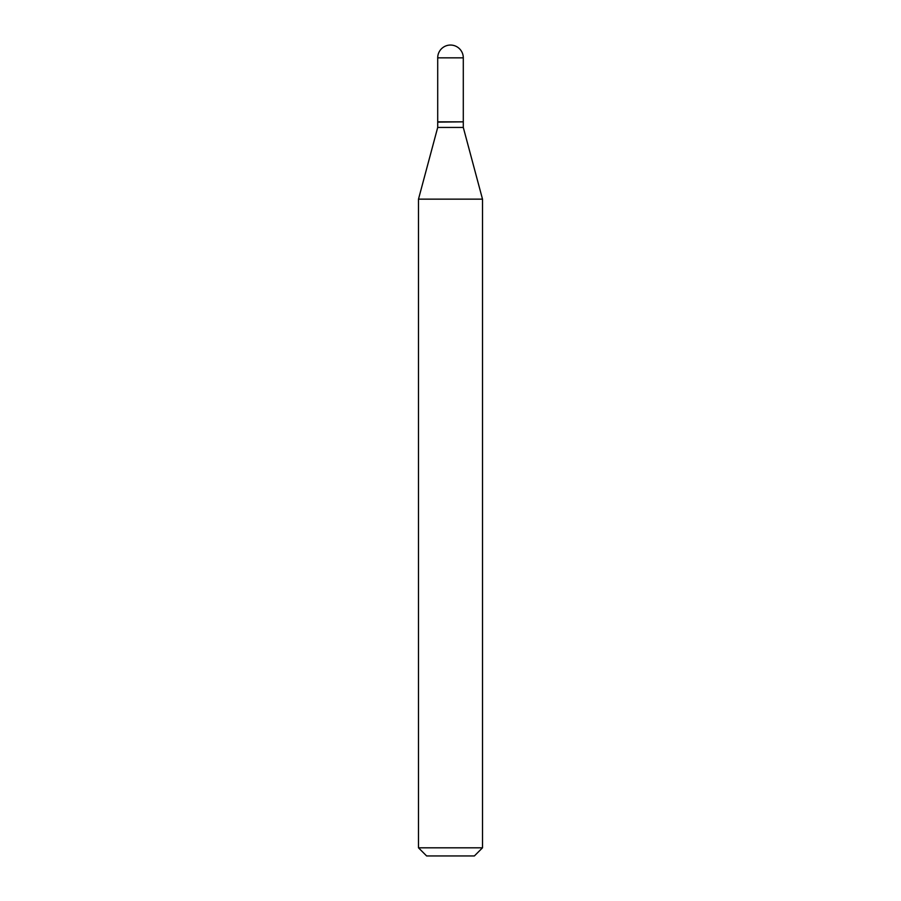 <?xml version="1.0" encoding="UTF-8"?>
<svg xmlns="http://www.w3.org/2000/svg" width="901" height="901" viewBox="0 0 901 901"><rect width="100%" height="100%" fill="white"/><g stroke="black" fill="none" stroke-linecap="round" stroke-linejoin="round"><path stroke-width="1.35" d="M437.706 57.844L437.706 121.849L463.294 121.849L463.294 57.844L437.706 57.844A12.794 12.794 0 0 1 450.5 45.05A12.794 12.794 0 0 1 463.294 57.844M463.024 121.849L437.706 122.119L437.706 127.435L418.492 199.144L418.492 847.818L482.508 847.818L474.376 855.95L426.623 855.95L418.492 847.818M463.294 122.119L463.294 127.435L437.706 127.435M463.294 127.435L482.508 199.144L418.492 199.144M482.508 199.144L482.508 847.818"/></g></svg>
